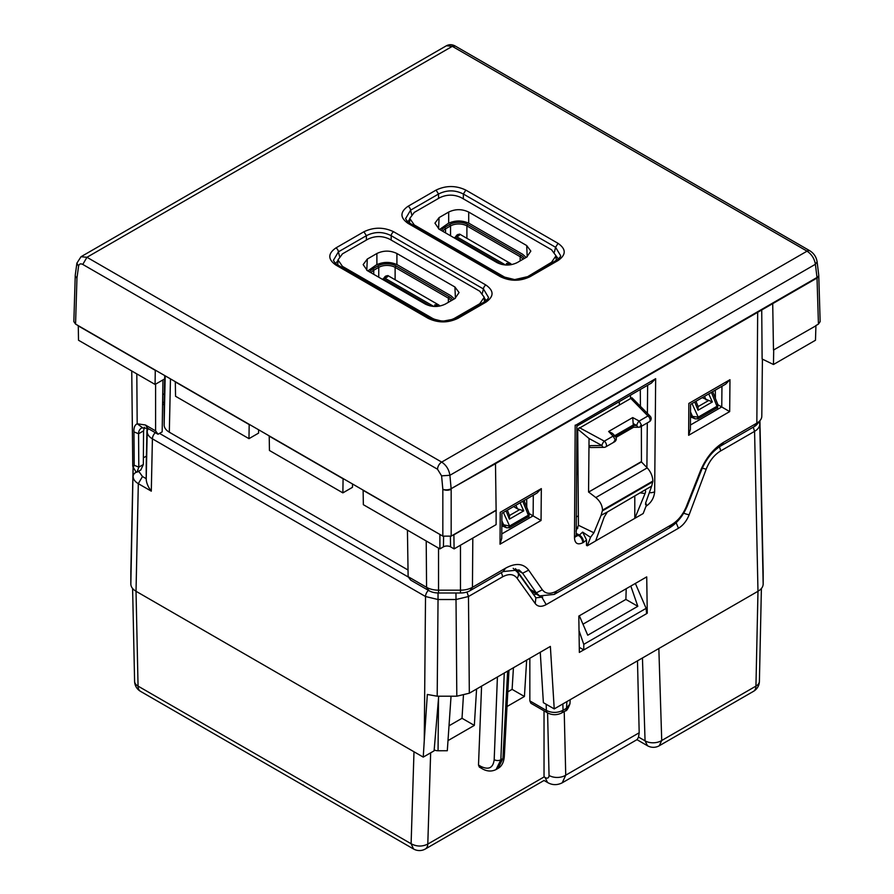 <?xml version="1.0" encoding="UTF-8"?>
<svg xmlns="http://www.w3.org/2000/svg" width="894" height="894" viewBox="0 0 894 894"><rect width="100%" height="100%" fill="white"/><g stroke="black" fill="none" stroke-linecap="round" stroke-linejoin="round"><path stroke-width="1.34" d="M507.658 671.081L502.92 758.593L497.969 768.438C501.612 766.471 503.713 762.56 504.294 756.715A4.727 2.838 -176.9 0 1 502.92 758.593L500.863 759.777L496.069 769.533C491.51 771.79 486.794 771.466 481.944 768.583L480.961 766.46C488.739 770.147 493.153 767.868 494.192 759.609L497.41 676.993M481.575 686.134L478.502 765.04L479.352 767.097M434.16 749.898A5.9 3.319 0.5 0 0 435.4 750.379A5.9 3.319 0.5 0 0 438.06 750.759L447.302 750.748L451.045 696.202M448.006 740.601L474.334 725.403L462.019 718.284L449.012 725.805M544.033 710.842L544.033 776.964L427.79 844.081C422.225 846.786 416.66 846.685 411.106 843.746L138.056 686.111L136.022 591.269C132.636 589.258 130.904 586.855 130.837 584.05L130.848 571.814M547.653 712.931A5.9 3.408 -60 0 1 547.586 712.887A5.9 3.408 -60 0 1 546.368 710.439L529.84 700.896L530.913 703.265L547.586 712.887L549.05 775.422C548.894 778.037 547.575 778.752 545.094 777.579L544.033 776.473M507.01 706.528L524.42 696.482L512.106 689.375L513.435 667.74M524.42 696.482L526.655 660.107M512.106 689.375L507.803 691.855M462.019 718.284L463.427 695.454M547.586 712.887C552.324 715.278 557.074 715.278 561.823 712.887L563.052 710.272L566.505 708.271A5.9 3.408 60 0 1 565.276 710.898C566.472 711.222 568.025 708.875 569.947 703.835L566.505 708.271L566.897 701.589M546.167 704.26L546.368 710.439C551.933 713.11 557.487 713.054 563.052 710.272L562.851 703.924M578.06 474.703L576.596 473.854M579.278 647.334L583.771 649.927L646.608 613.653L646.127 608.345L635.366 583.436M642.451 657.973L645.055 740.835L647.479 745.73M658.844 648.508L661.728 740.5L659.28 745.741A11.801 11.801 0 0 1 647.479 745.741L636.964 739.662M646.127 608.345L583.771 644.351L579.033 630.639M630.818 586.062L637.813 606.3L587.738 635.221L579.346 615.787M637.489 660.834L639.188 732.767L638.539 737.069L637.176 739.539L561.924 782.976M583.771 649.927L583.771 644.351M626.202 588.721L625.889 599.416L637.813 606.3M413.989 751.753L411.106 843.746L413.542 848.987L140.503 691.341A11.801 6.817 -60 0 1 138.056 686.111A11.801 6.884 -1.2 0 1 134.603 681.373L132.603 588.498L134.603 681.295A11.801 6.884 -1.2 0 0 134.603 681.373A11.801 11.801 0 0 0 140.503 691.341M303.435 785.033L302.496 784.876M564.226 711.501L565.734 775.176L562.225 782.82C557.152 785.334 552.257 785.234 547.53 782.485L545.094 777.579M625.889 599.416L582.977 624.191M577.87 528.097L576.25 529.036M576.328 516.989L578.373 515.816M639.188 732.767L565.734 775.176A11.801 7.342 178.6 0 1 549.05 775.422M476.58 689.017L474.334 725.403M529.84 700.896L529.84 658.263M511.144 264.702L510.854 263.708L459.572 234.083L458.734 234.563M509.289 264.937L509.088 264.266A1.185 0.682 -120 0 0 508.317 263.205L506.384 263.54L507.356 264.579L506.585 265.037M508.842 263.73L509.871 263.138L459.572 234.083M454.498 238.061L457.069 235.535L458.052 236.094L459.304 235.379L458.622 234.496A1.185 0.682 -120 0 0 457.84 234.653M455.817 236.251L505.568 264.993M458.052 236.094L459.304 234.898M456.342 235.949L458.052 235.614M456.588 235.379L458.622 234.496M506.384 263.54L507.066 263.931A1.185 0.682 60 0 1 507.837 264.982L507.848 265.026M509.871 263.138L510.854 263.708M454.822 237.323L501.769 264.434M439.602 229.456L448.039 223.522C455.147 220.136 462.276 220.136 469.406 223.522L522.655 254.287L526.141 257.427M524.264 258.511A12.751 7.364 0 0 0 520.99 255.248L467.73 224.483A12.751 7.364 0 0 0 449.704 224.483L444.698 227.378A12.751 7.364 0 0 0 441.468 230.529M444.698 227.378L445.536 228.819L450.542 225.925L449.704 224.483M467.73 224.483L466.903 225.925L520.152 256.69L520.99 255.248M522.934 259.282A11.566 6.683 0 0 0 520.152 256.69L520.152 260.892M445.536 232.887L445.536 228.819A11.566 6.683 0 0 0 442.809 231.311M466.892 238.318L466.903 225.925A11.566 6.683 0 0 0 450.542 225.925L450.542 235.77M439.367 306.139L439.077 305.156L387.795 275.531L386.957 276.011M437.512 306.385L437.311 305.703A1.185 0.682 -120 0 0 436.54 304.653L434.596 304.977L435.579 306.027L434.797 306.474M437.065 305.167L438.082 304.586L387.795 275.531M382.721 279.509L385.292 276.972L386.275 277.542L387.527 276.816L386.834 275.944A1.185 0.682 -120 0 0 386.063 276.101M384.04 277.699L433.791 306.43M386.275 277.542L387.527 276.335M384.565 277.397L386.275 277.062M384.811 276.816L386.834 275.944M434.596 304.977L435.289 305.368A1.185 0.682 60 0 1 436.06 306.43L436.071 306.474M438.082 304.586L439.077 305.156M383.045 278.76L429.992 305.882M367.825 270.904L376.262 264.959C383.37 261.573 390.499 261.573 397.629 264.959L450.878 295.724L454.364 298.875M452.487 299.948A12.751 7.364 0 0 0 449.213 296.685L395.953 265.931A12.751 7.364 0 0 0 377.927 265.92L372.921 268.815A12.751 7.364 0 0 0 369.68 271.977M372.921 268.815L373.748 270.256L378.765 267.373L377.927 265.92M395.953 265.931L395.126 267.373L448.375 298.138L449.213 296.685M451.157 300.719A11.566 6.683 0 0 0 448.375 298.138L448.375 302.328M373.748 274.324L373.748 270.256A11.566 6.683 0 0 0 371.032 272.748M395.114 279.755L395.126 267.373A11.566 6.683 0 0 0 378.765 267.373L378.754 277.218M526.085 276.984C518.855 280.414 511.614 280.414 504.384 276.984L414.257 224.942L409.765 218.449L414.257 212.414L439.703 197.73C446.933 194.3 454.163 194.3 461.393 197.73L551.531 249.761L556.012 255.796L551.531 262.288L526.085 277.598M479.743 291.209L389.616 239.167C382.386 235.737 375.145 235.737 367.915 239.167L342.469 253.862L337.988 259.897L342.469 266.39L432.607 318.42C439.837 321.862 447.067 321.862 454.297 318.42L479.743 303.736L484.235 297.244L479.743 291.209M630.516 395.148L630.561 397.975M536.199 593.962L533.83 594.979M702.215 397.674L712.362 401.965L708.719 393.919M513.581 506.585L517.492 508.842L523.728 510.865L520.084 502.83M619.285 401.629L619.33 404.446M697.197 418.861L695.152 418.828L697.935 418.906L697.197 418.861L698.18 417.152L692.515 416.392L690.503 411.944M708.305 400.713L698.125 406.591L698.013 410.245L712.362 401.965M697.99 418.873A1.766 1.017 -120 0 0 698.069 418.839L716.876 407.966C717.625 408.469 717.893 407.195 717.681 404.144L716.072 407.955M711.423 392.354L716.966 406.301L715.971 408.022M697.935 418.906L698.058 418.839A1.766 1.017 -120 0 0 698.225 417.118L716.921 406.334M501.847 524.443L509.546 526.052L508.552 527.773M522.789 501.266L528.332 515.212L509.591 526.03L503.389 512.463M519.671 509.625L509.491 515.503L509.379 519.157L523.728 510.865M501.869 520.856L503.881 525.303L506.518 527.739L509.356 527.773M509.591 526.03L508.652 527.717M497.086 262.646C503.758 265.82 510.429 265.82 517.112 262.646L526.7 257.114L530.835 251.113L526.7 245.548L468.702 212.068C462.019 208.894 455.348 208.894 448.676 212.068L439.088 217.6L434.942 223.165L439.088 229.166L497.086 262.646M396.914 253.505C390.242 250.342 383.571 250.342 376.888 253.505L367.3 259.048L363.165 264.613L367.3 270.603L425.298 304.083C431.981 307.257 438.652 307.257 445.324 304.083L454.912 298.551L459.058 292.562L454.912 286.996L396.914 253.505L396.914 264.579M146.214 464.69L146.214 479.195C146.392 482.961 148.091 486.939 151.298 491.164L138.313 483.665C134.927 481.642 133.195 479.229 133.128 476.435A5.9 4.816 0 0 1 136.301 472.244M408.033 570.014L169.324 432.204C165.938 430.193 164.217 427.779 164.138 424.974L164.15 403.261M137.575 471.853A5.9 4.816 0 0 1 139.028 471.697L142.481 476.513L138.313 483.665L136.022 591.28L423.242 757.106L424.259 740.69L425.522 596.521L152.405 438.842C149.019 436.82 147.298 434.417 147.219 431.623L147.219 428.047M763.163 571.814L759.911 420.716L763.163 571.937M638.539 737.069L645.055 740.835A11.801 7.275 178.2 0 0 661.728 740.5L755.944 686.111L757.978 591.269C761.364 589.258 763.096 586.855 763.163 584.05L763.163 572.071M763.163 584.05L759.766 424.125C759.688 426.919 757.967 429.332 754.581 431.355L757.978 591.28L554.224 708.908L550.369 646.418L469.328 693.208L468.478 596.521L466.97 592.018M646.597 613.586L647.267 613.206L646.72 576.876L578.809 616.089L579.357 652.419L583.715 649.893M513.178 568.327L517.738 572.495A5.9 4.604 144.4 0 1 517.112 578.25L535.238 603.584L535.864 597.829L542.714 597.069M424.259 740.69L427.332 694.47L437.188 696.202L456.812 696.202L469.328 693.208M647.267 613.206L646.53 612.781M438.697 696.202L434.104 750.837L423.242 757.106M578.049 473.496L576.608 472.658M540.267 652.251L543.373 702.65L554.224 708.908M527.438 516.866L529.036 513.055L524.063 500.528M690.481 416.85L695.152 418.828L690.481 415.531M509.435 527.739L528.175 516.911M528.276 515.235L527.337 516.922M146.404 456.096L143.375 457.84M162.954 379.894L162.172 431.858L158.026 434.249L147.856 428.382L141.766 427.902M132.77 466.389L131.742 370.976L132.77 466.389L136.044 472.021L137.039 472.155L140.827 469.965L143.331 464.534L143.576 430.852L144.381 427.243M700.371 471.026L701.566 469.92C706.126 459.002 712.663 450.922 721.179 445.693L754.38 426.516L756.838 423.119L723.637 442.295C713.535 448.509 705.779 458.086 700.371 471.026L686.29 506.674C682.904 514.743 678.065 520.721 671.763 524.588L556.716 591.012L554.258 594.409L539.563 595.907L533.584 592.454L530.243 589.369L516.151 569.5L522.61 573.233L536.288 592.856L530.243 589.369M515.492 568.651L516.151 569.5M501.836 526.633L502.707 526.13M526.689 499.02L526.756 507.289M715.323 390.108L715.39 398.378M690.47 417.721L691.341 417.219M640.294 389.505L640.417 406.222M604.009 447.369A3.542 3.542 0 0 0 605.741 446.888L614.513 441.826A3.542 3.542 0 0 0 615.295 436.294L613.094 436.093L604.322 441.167A3.542 1.363 -61.5 0 0 601.941 445.503A3.542 2.313 89.3 0 0 604.009 447.369L590.319 447.536L588.978 445.659L601.941 445.503L589.045 438.507L577.714 429.098L578.44 525.281L576.004 531.114M577.714 429.098L631.969 397.774L650.139 416.157A3.542 2.067 -44.4 0 0 647.96 415.967L630.415 398.053M137.039 472.155L138.805 467.149L138.57 433.746C138.581 430.807 139.855 428.751 142.381 427.578L137.184 423.778C134.77 424.974 133.687 427.678 133.944 431.891L134.212 465.282L138.805 467.149L143.331 464.534M352.538 484L352.459 487.331L342.871 492.873L269.44 450.475L269.217 435.892L442.832 536.132L442.832 489.275L441.591 475.854L449.906 475.295L815.395 264.278C814.4 258.578 811.618 254.198 807.047 251.158L441.692 462.097C446.251 465.148 448.989 469.54 449.906 475.295L451.135 488.705L817.004 277.475L815.395 264.278L817.105 261.797C816.356 257.081 813.987 253.438 809.998 250.868A5.9 3.408 120 0 0 807.047 251.158L452.308 46.343L446.43 45.75C449.313 44.264 452.263 44.365 455.258 46.052L452.308 46.343L86.953 257.282L441.692 462.097A5.9 3.408 120 0 0 437.524 469.238L441.591 475.854M258.634 429.791L258.567 433.121L248.979 438.652L249.18 424.326L269.217 435.892M164.138 403.485L164.742 375.581L164.664 378.911L155.075 384.442L155.277 370.116L175.313 381.682L175.548 396.266L248.979 438.652M442.832 536.132L451.168 536.132L496.125 510.172L495.488 463.684L817.038 278.045A5.9 3.408 -1.7 0 0 818.759 275.542A5.9 3.408 -1.7 0 0 818.736 275.24M407.429 530.142L408.133 576.664L410.625 580.094L429.031 590.711A13.455 7.767 0 0 0 438.541 592.99L460.466 592.99A13.455 7.767 0 0 0 469.987 590.711L503.188 571.545L519.068 569.936L522.61 573.233L528.667 570.148L542.345 589.772L536.288 592.856L539.563 595.907M754.38 426.516A13.455 7.767 0 0 0 757.106 424.259L760.258 420.281A16.93 9.778 0 0 0 761.8 416.269A16.93 9.778 0 0 0 761.8 416.202L762.414 359.142L761.8 416.269M701.566 469.92L687.475 505.568C683.251 515.67 677.194 523.135 669.304 527.985L554.258 594.409M536.981 493.063L541.328 488.605L541.049 520.509L529.181 513.603M641.143 461.729L588.565 492.091L641.445 461.941L641.367 426.326M641.445 461.941L647.222 467.875C650.765 471.797 652.654 476.2 652.877 481.061L651.681 486.101L644.663 490.158C645.759 490.404 645.893 491.521 645.066 493.499L634.852 518.33L643.199 513.514L646.474 505.032L645.837 504.853M645.524 504.428L646.474 505.032L645.68 502.886L651.681 486.101M576.239 536.087L578.619 535.484C581.167 537.249 582.564 539.674 582.799 542.747C577.725 545.128 574.954 543.541 574.484 538.009L576.205 535.584L576.306 536.434L575.792 535.875M576.228 533.472L579.424 535.014L582.631 532.12L590.543 537.316L593.907 532.779L601.103 515.302L607.261 512.061M453.884 534.567L454.096 548.894L496.114 524.633L496.125 510.172M454.096 548.894L450.554 546.849A5.029 2.905 0 0 0 443.446 546.849L439.904 548.894L363.344 504.685L363.12 490.113M343.084 478.547L342.871 492.873M75.264 275.251A5.9 3.408 1.7 0 0 75.241 275.542L73.844 321.594L75.565 324.097L78.281 325.662L78.516 340.245L155.075 384.442M589.045 438.507L588.565 492.091M601.103 515.302L602.534 510.128C602.265 505.278 600.019 501.087 595.817 497.556L647.222 467.875M646.183 505.769L646.194 506.149C651.268 502.663 654.095 497.846 654.654 491.722L655.66 378.676L651.313 383.146M576.217 533.83L578.619 535.484L579.424 535.014C581.972 536.78 583.357 539.205 583.592 542.289L586.542 539.987L582.631 532.12M815.92 325.785L773.478 350.046L815.92 325.785L815.484 340.245L773.466 364.506L762.124 359.008L761.733 309.972M362.908 490.225L440.116 534.567M342.871 478.67L269.005 436.015M175.101 381.805L248.979 424.449M175.313 381.682L249.18 424.326M78.08 325.785L155.075 370.239M78.281 325.662L155.277 370.116M595.65 540.904L634.852 518.33M590.543 537.316L587.28 545.798L595.627 540.982L604.176 517.101L607.372 511.938M587.28 545.798L586.498 545.351L586.542 539.987M645.569 503.221L646.049 504.764M655.66 378.676L575.535 425.298M634.796 518.297L634.796 496.17M639.802 426.93L641.311 424.762L639.176 421.04L632.717 417.576L633.433 426.941M158.026 434.249L155.601 430.874L145.398 424.985L137.184 423.778L136.804 373.893M454.096 534.69L496.315 510.306M815.719 325.662L818.435 324.097L817.004 277.475A5.9 2.995 -7 0 0 818.725 274.994L817.116 261.797M773.478 350.046L772.718 303.625M818.725 274.994A5.9 5.9 0 0 1 818.759 275.542L820.156 321.594L818.435 324.097M75.565 324.097L76.962 278.045L78.571 266.267L76.906 263.138L81.03 256.712L86.953 257.282L82.773 264.434L437.524 469.238M337.954 260.534L335.63 263.462M486.202 300.563L484.269 297.993M558.37 258.902L556.023 255.952M409.731 219.22L407.798 221.79M405.574 218.65L410.592 210.168A3.542 2.045 -120 0 0 408.111 206.246L436.071 190.098L438.552 194.02C446.81 189.841 455.08 189.841 463.349 194.02L465.83 190.098L558.057 243.358C566.248 249.08 566.248 254.801 558.057 260.534A3.542 2.045 60 0 0 556.291 260.355L528.32 276.503L530.097 276.671L558.057 260.534M463.349 198.859L463.349 194.02L555.576 247.269L560.616 255.673C560.728 256.701 559.286 258.265 556.291 260.355M363.903 231.769L366.384 235.692C374.642 231.501 382.911 231.501 391.181 235.692A3.542 2.045 -60 0 1 393.662 231.769C383.738 227.031 373.826 227.031 363.903 231.769L335.943 247.906A3.542 2.045 -120 0 1 338.424 251.829L339.508 256.276M333.406 260.322L338.424 251.829L366.384 235.692L366.384 240.061M485.889 285.018A3.542 2.045 -60 0 0 483.408 288.941L488.448 297.333C488.56 298.361 487.118 299.926 484.123 302.027A3.542 2.045 60 0 1 485.889 302.194C494.091 296.473 494.091 290.74 485.889 285.018L393.662 231.769M530.097 276.671C520.174 281.409 510.262 281.409 500.338 276.671A3.542 2.045 -60 0 1 502.115 276.503L409.877 223.254L408.111 223.422C399.909 217.7 399.909 211.979 408.111 206.246M554.403 252.086L555.576 247.269L558.057 243.358M337.708 264.915L335.943 265.093L428.17 318.342A3.542 2.045 120 0 1 429.947 318.163L337.708 264.915C336.256 264.423 334.814 262.858 333.384 260.232M429.947 318.163L442.508 321.27L457.929 318.342L485.889 302.194M451.168 536.132L451.168 489.275A5.9 3.285 180 0 1 442.832 489.275A5.9 2.872 -5.3 0 0 451.135 488.705L495.488 463.684M615.295 436.294L612.479 433.389L608.635 431.478L613.094 436.093L615.228 439.814L613.731 441.982M688.648 435.289L729.683 411.598L729.973 379.693L688.849 403.44L688.648 435.289L690.403 429.276M729.683 411.598L717.871 404.725M729.973 379.693L725.626 384.163M773.701 350.157L773.466 364.506M607.249 512.072L644.663 490.158M439.904 534.69L439.904 548.894M588.923 492.259L595.817 497.556M541.328 488.605L500.215 512.351L500.014 544.2L501.757 538.188M408.133 576.664L426.572 587.313A16.93 9.778 -0 0 0 438.541 590.174L460.466 590.174A16.93 9.778 0 0 0 472.445 587.313L505.646 568.137C515.737 562.695 523.415 563.365 528.667 570.148M556.716 591.012C550.425 594.409 545.631 593.996 542.345 589.772M757.676 312.308L756.838 423.119A16.93 9.778 0 0 0 760.258 420.281M133.05 467.607L134.223 465.282M155.601 384.141L155.601 430.874M494.192 759.609A4.727 2.883 2.2 0 0 500.863 759.777L504.25 673.048M478.502 765.04L480.961 766.46M438.06 750.759L438.529 697.745M759.397 681.295L761.397 588.498L759.397 681.373A11.801 6.884 1.2 0 0 759.397 681.295M753.497 691.341A11.801 6.817 60 0 0 755.944 686.111A11.801 6.884 1.2 0 0 759.397 681.373A11.801 11.801 0 0 1 753.497 691.341L659.28 745.741M413.553 848.987A11.801 11.801 0 0 0 425.354 848.987A11.801 6.817 -120 0 0 427.79 844.081L430.651 752.826M507.066 263.931L508.317 263.205M509.088 264.266L507.837 264.982M435.289 305.368L436.54 304.653M437.311 305.703L436.06 306.43M504.384 277.609L504.384 276.984M414.224 225.757L414.257 224.942M551.564 263.082L551.531 262.288M454.297 318.42L454.297 319.102M479.776 304.53L479.743 303.736M432.607 319.426L432.607 318.42M342.469 266.39L342.413 267.63M536.076 594.041L542.01 597.471L546.189 604.612L678.445 528.253C683.172 525.348 686.748 520.833 689.173 514.709A5.9 1.196 -159.5 0 1 683.698 513.156M698.225 417.118L692.023 403.552M506.093 510.899L509.379 519.157M515.872 505.266L517.492 508.842M438.574 228.853L439.088 217.6M448.676 223.176L448.676 212.068M468.702 223.142L468.702 212.068M527.203 256.801L526.7 245.548M455.426 298.238L454.912 286.996M139.028 471.697L139.028 471.004M146.214 478.67L142.481 476.513M162.574 404.859L164.138 403.954M130.837 584.05L133.128 467.718M146.214 479.195L147.219 431.623A5.9 4.816 0 0 1 148.471 428.74M146.214 464.936L147.007 427.947L146.214 464.813M130.837 572.071L133.083 467.651L130.837 571.937M151.298 491.164L152.405 438.842A5.9 3.408 120 0 1 155.299 432.674M428.405 590.353A5.9 3.408 120 0 0 425.522 596.521L438.038 599.516L438.038 592.979M159.512 433.389L408.457 577.122M759.006 421.856A5.9 4.816 0 0 1 759.766 424.125L759.766 420.906M517.112 578.25C513.692 573.937 508.82 573.479 502.517 576.876L468.478 596.521L455.962 599.516L438.038 599.516L437.188 696.202M456.812 696.202L455.962 592.99M753.262 427.164L754.581 431.355L720.542 451.001C714.25 454.878 709.478 460.902 706.238 469.071L689.173 514.709M535.238 603.584C537.808 606.825 541.451 607.16 546.189 604.612M502.517 576.876A5.9 3.408 -120 0 0 501.199 572.696M706.238 469.071A5.9 1.196 -159.5 0 1 702.315 468.098M678.445 528.253L676.155 522.722M517.738 572.495L536.054 598.019M376.888 253.505L376.888 264.613M367.3 259.048L366.797 270.29M706.126 399.931L704.506 396.355M698.013 410.245L694.739 401.998M720.542 451.001A5.9 3.408 -120 0 0 719.268 446.877M164.138 424.974L165.189 375.838M169.324 432.204L170.463 378.877M162.742 393.718L164.328 394.634M501.791 533.93L533.092 515.86M533.305 495.187L533.126 515.883M647.636 385.269L647.39 413.341M647.301 422.896L646.898 467.54M578.44 525.281L593.907 532.779M605.741 446.888A3.542 2.045 -120 0 0 606.456 444.888A3.542 2.045 -120 0 0 604.322 441.167L579.267 427.578M602.534 510.128L652.877 481.061M654.654 491.722A5.9 3.431 -179.5 0 1 649.346 492.628M583.592 542.289L582.799 542.747M575.188 425.142L574.484 538.009M633.488 426.315L615.597 436.652M633.622 424.806L614.726 435.713M633.511 425.522L636.796 425.51L633.622 423.812M145.398 424.985L147.856 428.382M133.944 431.891L138.57 433.746L143.576 430.852M723.637 442.295L721.179 445.693M686.29 506.674L687.475 505.568M457.929 318.342C448.017 323.069 438.094 323.069 428.17 318.342M335.943 265.093C327.752 259.361 327.752 253.639 335.943 247.906M500.338 276.671L408.111 223.422M436.071 190.098C445.983 185.371 455.906 185.371 465.83 190.098M75.286 274.916A5.9 5.9 0 0 0 75.241 275.542A5.9 3.408 1.7 0 0 76.962 278.045A5.9 3.766 7.8 0 1 75.286 274.916L76.895 263.138M78.571 266.267C79.085 263.931 80.494 263.317 82.773 264.434M411.631 214.448L410.592 210.168L438.552 194.02L438.552 198.39M391.181 240.073L391.181 235.692L483.408 288.941L482.369 293.232M639.176 421.04A3.542 1.352 118.2 0 0 636.796 425.51A3.542 2.369 -90.1 0 0 638.841 427.243A3.542 3.542 0 0 0 640.596 426.762L649.379 421.7A3.542 2.045 -120 0 0 650.094 419.688A3.542 2.045 -120 0 0 647.96 415.967L639.176 421.04M810.076 250.912A5.9 3.408 120 0 0 809.998 250.868L455.258 46.052M690.425 425.019L721.726 406.949M721.76 406.971L721.95 386.286M632.717 417.576L608.635 431.478M640.45 492.907L645.066 493.499M450.397 536.512L450.554 546.849M443.603 536.512L443.446 546.849M602.534 510.809L652.877 481.743M500.014 544.2L541.049 520.509M505.646 568.137L503.188 571.545M671.763 524.588L669.304 527.985M472.814 538.087L472.445 587.313L469.987 590.711M460.466 592.99L460.466 545.206M438.541 548.1L438.541 592.99M429.031 590.711L426.572 587.313L426.214 540.982M508.977 670.31L504.294 756.715M479.396 767.119L481.944 768.583M561.834 712.887L565.276 710.898M570.193 699.689L569.947 703.835M547.53 782.485L544.033 780.473L425.354 848.987M498.003 768.427L496.047 769.555M458.03 234.44L456.778 235.167M386.242 275.877L384.99 276.604M409.553 223.064L409.765 218.449M556.224 260.389L556.012 255.796M507.367 510.161L509.491 515.503M717.681 404.144L712.697 391.617M162.607 402.848L164.172 401.942M528.242 516.877C528.98 517.358 529.248 516.084 529.036 513.055M698.125 406.602L696.013 401.261M501.836 525.761L506.518 527.739M164.138 403.373L164.731 375.782M337.988 259.897L337.753 264.937M484.235 297.244L484.436 301.837M651.502 383.034L576.898 426.103L576.205 535.584M638.841 427.243L633.578 427.254L616.011 437.389M409.877 223.254C408.424 222.751 406.982 221.187 405.552 218.561M528.32 276.503L514.676 279.598L502.115 276.503M456.163 318.163L484.123 302.016M81.008 256.723L446.441 45.739M725.816 384.051L690.559 404.401L690.391 429.5M649.379 421.7A3.542 3.542 0 0 0 650.139 416.157M501.757 538.411L501.914 513.312L537.182 492.952"/></g></svg>
